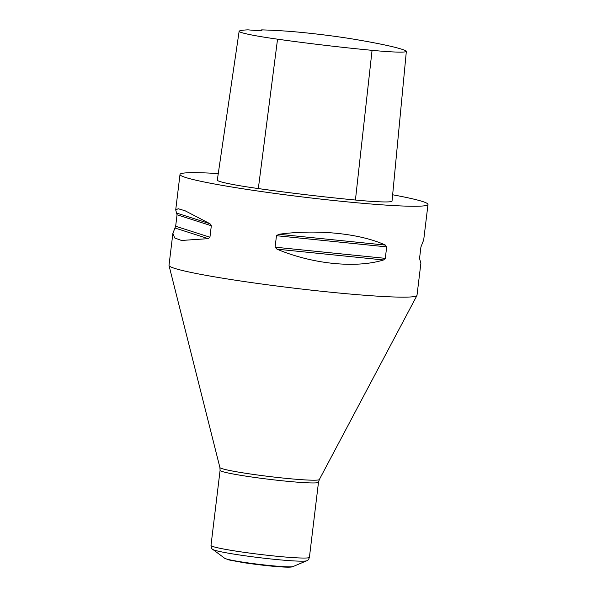 <?xml version="1.0" encoding="UTF-8"?>
<svg xmlns="http://www.w3.org/2000/svg" width="597" height="597" viewBox="0 0 597 597"><rect width="100%" height="100%" fill="white"/><g stroke="black" fill="none" stroke-linecap="round" stroke-linejoin="round"><path stroke-width="0.9" d="M392.647 194.779A124.9 7.627 -173.1 0 1 427.997 204.465L423.706 239.912L420.93 246.964L419.542 258.449L420.878 263.314L416.997 295.358A124.9 7.627 -173.1 0 1 416.945 295.53A124.9 7.627 -173.1 0 1 235.315 280.194A124.9 7.627 -173.1 0 1 169.018 265.531A124.9 7.627 -173.1 0 1 169.003 265.344L172.884 233.308L175.66 226.256L177.048 214.771L175.712 209.905L178.219 208.734L185.1 210.778L210.025 223.756L211.323 225.733L209.935 237.218L208.219 238.643L181.503 240.464L174.682 237.964L172.884 233.308M427.997 204.465A124.9 7.627 -173.1 0 1 303.082 197.032A124.9 7.627 -173.1 0 1 180.003 174.458A124.9 7.627 -173.1 0 1 218.271 173.578M277.001 249.173L275.09 247.188L276.478 235.711L278.806 234.285C316.82 229.039 360.215 233.434 385.363 245.076L386.684 246.874L385.296 258.352L383.558 259.964C355.969 268.538 312.567 264.143 277.001 249.173L383.558 259.964M261.635 29.872A138.959 8.485 -173.1 0 1 283.471 30.925A55.693 3.403 -173.1 0 1 354.678 39.335A138.959 8.485 -173.1 0 1 405.259 50.491A55.693 3.403 -173.1 0 1 406.348 51.32A55.693 3.403 -173.1 0 1 372.065 50.335A138.959 8.485 -173.1 0 1 277.545 39.178A55.693 3.403 -173.1 0 1 239.136 31.253A55.693 3.403 -173.1 0 1 239.531 30.925A138.959 8.485 -173.1 0 1 248.076 29.85A23.79 1.455 -173.1 0 0 262.053 30.208A23.79 1.455 -173.1 0 0 261.635 29.872L261.561 30.44M406.348 51.32L392.042 201.085A59.476 3.634 -173.1 0 1 355.424 200.032A142.743 8.716 -173.1 0 1 258.329 188.562A59.476 3.634 -173.1 0 1 217.308 180.1L239.136 31.253M293.045 566.553A34.626 2.112 -173.1 0 1 242.904 562.15A34.626 2.112 -173.1 0 1 224.688 558.285L212.786 549.404A47.581 2.903 -173.1 0 0 237.815 554.725A47.581 2.903 -173.1 0 0 306.724 560.77L293.045 566.553C290.948 568.396 264.478 565.762 243.628 562.673L228.972 559.949L224.688 558.285M318.492 482.234A49.566 3.022 -173.1 0 1 246.397 476.219A49.566 3.022 -173.1 0 1 220.084 470.332L219.905 467.526A50.088 3.06 -173.1 0 0 246.494 473.406A50.088 3.06 -173.1 0 0 319.335 479.555L318.492 482.234L309.41 557.337A49.566 3.022 -173.1 0 1 237.315 551.322A49.566 3.022 -173.1 0 1 210.995 545.427C211.211 547.777 211.801 549.106 212.786 549.404M278.806 234.285L385.363 245.076M276.478 235.711L386.684 246.874M275.09 247.188L385.296 258.352M176.884 213.159L210.025 223.756M177.048 214.771L211.323 225.733M175.66 226.256L209.935 237.218M175.078 228.047L208.219 238.643M372.065 50.335L355.424 200.032M277.545 39.178L258.329 188.562M180.003 174.458L175.712 209.905M309.41 557.337C308.642 559.568 307.746 560.71 306.724 560.77M319.335 479.555L416.945 295.53M219.905 467.526L169.018 265.531M220.084 470.332L210.995 545.427"/></g></svg>
